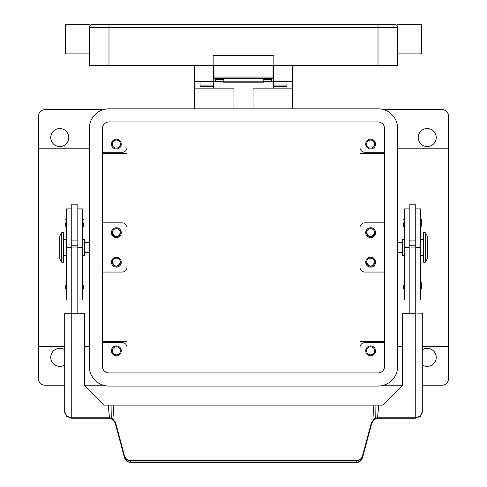 <?xml version="1.0" encoding="UTF-8"?>
<svg xmlns="http://www.w3.org/2000/svg" width="487" height="487" viewBox="0 0 487 487"><rect width="100%" height="100%" fill="white"/><g stroke="black" fill="none" stroke-linecap="round" stroke-linejoin="round"><path stroke-width="0.73" d="M103.36 385.247L84.373 385.247M64.692 385.247L45.005 385.247A6.562 6.562 0 0 1 38.443 378.691L38.443 116.216A6.562 6.562 0 0 1 45.005 109.654L103.36 109.654M383.64 109.654L441.995 109.654A6.562 6.562 0 0 1 448.557 116.216L448.557 378.691A6.562 6.562 0 0 1 441.995 385.247L422.308 385.247M402.627 385.247L383.64 385.247M89.298 242.532L84.373 242.532M84.373 252.376L89.298 252.376M384.578 222.845L364.891 222.845A4.919 4.919 0 0 0 359.972 227.764L359.972 372.945L359.972 341.393L384.578 341.393M359.972 267.138A4.919 4.919 0 0 0 364.891 272.056L384.578 272.056M375.556 262.219A4.919 4.919 0 0 1 370.637 267.138A4.919 4.919 0 0 1 365.713 262.219A4.919 4.919 0 0 1 370.637 257.294A4.919 4.919 0 0 1 375.556 262.219M375.556 232.689A4.919 4.919 0 0 1 370.637 237.607A4.919 4.919 0 0 1 365.713 232.689A4.919 4.919 0 0 1 370.637 227.764A4.919 4.919 0 0 1 375.556 232.689M384.578 342.598L364.891 342.598A4.919 4.919 0 0 0 359.972 347.517M375.556 350.798A4.919 4.919 0 0 1 370.637 355.723A4.919 4.919 0 0 1 365.713 350.798A4.919 4.919 0 0 1 370.637 345.88A4.919 4.919 0 0 1 375.556 350.798M359.972 247.451L359.972 147.384A4.919 4.919 0 0 0 364.891 152.303L384.578 152.303M384.578 153.515L359.972 153.515L359.972 147.384M102.422 152.303L122.109 152.303A4.919 4.919 0 0 0 127.028 147.384L127.028 347.517A4.919 4.919 0 0 0 122.109 342.598L102.422 342.598M121.287 350.798A4.919 4.919 0 0 1 116.363 355.723A4.919 4.919 0 0 1 111.444 350.798A4.919 4.919 0 0 1 116.363 345.88A4.919 4.919 0 0 1 121.287 350.798M121.287 144.103A4.919 4.919 0 0 1 116.363 149.022A4.919 4.919 0 0 1 111.444 144.103A4.919 4.919 0 0 1 116.363 139.185A4.919 4.919 0 0 1 121.287 144.103M375.556 144.103A4.919 4.919 0 0 1 370.637 149.022A4.919 4.919 0 0 1 365.713 144.103A4.919 4.919 0 0 1 370.637 139.185A4.919 4.919 0 0 1 375.556 144.103M374.673 350.798A4.036 4.036 0 0 0 370.637 346.762A4.036 4.036 0 0 0 366.601 350.798A4.036 4.036 0 0 0 370.637 354.834A4.036 4.036 0 0 0 374.673 350.798M374.673 232.689A4.036 4.036 0 0 0 370.637 228.653A4.036 4.036 0 0 0 366.601 232.689A4.036 4.036 0 0 0 370.637 236.725A4.036 4.036 0 0 0 374.673 232.689C371.983 237.887 369.292 237.887 366.601 232.689C366.833 230.248 368.172 228.902 370.637 228.653C373.097 228.902 374.442 230.248 374.673 232.689M120.399 350.798A4.036 4.036 0 0 0 116.363 346.762A4.036 4.036 0 0 0 112.327 350.798A4.036 4.036 0 0 0 116.363 354.834A4.036 4.036 0 0 0 120.399 350.798M120.399 144.103A4.036 4.036 0 0 0 116.363 140.067A4.036 4.036 0 0 0 112.327 144.103A4.036 4.036 0 0 0 116.363 148.139A4.036 4.036 0 0 0 120.399 144.103M374.673 262.219A4.036 4.036 0 0 0 370.637 258.183A4.036 4.036 0 0 0 366.601 262.219A4.036 4.036 0 0 0 370.637 266.249A4.036 4.036 0 0 0 374.673 262.219C371.983 267.412 369.292 267.412 366.601 262.219C366.833 259.772 368.178 258.427 370.637 258.183C373.097 258.427 374.436 259.772 374.673 262.219M374.673 144.103A4.036 4.036 0 0 0 370.637 140.067A4.036 4.036 0 0 0 366.601 144.103A4.036 4.036 0 0 0 370.637 148.139A4.036 4.036 0 0 0 374.673 144.103M102.422 153.515L127.028 153.515L127.028 267.138A4.919 4.919 0 0 1 122.109 272.056L102.422 272.056M127.028 147.384L127.028 153.515M127.028 347.517L127.028 341.393L102.422 341.393M422.308 349.8A9.022 9.022 0 0 1 436.255 357.361A9.022 9.022 0 0 1 422.308 364.927M436.255 137.541A9.022 9.022 0 0 1 427.233 146.563A9.022 9.022 0 0 1 418.211 137.541A9.022 9.022 0 0 1 427.233 128.519A9.022 9.022 0 0 1 436.255 137.541M397.702 242.532L402.627 242.532M402.627 252.376L397.702 252.376M102.422 222.845L122.109 222.845A4.919 4.919 0 0 1 127.028 227.764M121.287 262.219A4.919 4.919 0 0 1 116.363 267.138A4.919 4.919 0 0 1 111.444 262.219A4.919 4.919 0 0 1 116.363 257.294A4.919 4.919 0 0 1 121.287 262.219M121.287 232.689A4.919 4.919 0 0 1 116.363 237.607A4.919 4.919 0 0 1 111.444 232.689A4.919 4.919 0 0 1 116.363 227.764A4.919 4.919 0 0 1 121.287 232.689M120.399 232.689A4.036 4.036 0 0 0 116.363 228.653A4.036 4.036 0 0 0 112.327 232.689A4.036 4.036 0 0 0 116.363 236.725A4.036 4.036 0 0 0 120.399 232.689C117.708 237.887 115.017 237.887 112.327 232.689C112.558 230.248 113.903 228.902 116.363 228.653C118.828 228.902 120.167 230.248 120.399 232.689M120.399 262.219A4.036 4.036 0 0 0 116.363 258.183A4.036 4.036 0 0 0 112.327 262.219A4.036 4.036 0 0 0 116.363 266.249A4.036 4.036 0 0 0 120.399 262.219C117.708 267.412 115.017 267.412 112.327 262.219C112.564 259.772 113.903 258.427 116.363 258.183C118.822 258.427 120.167 259.772 120.399 262.219M64.692 364.927A9.022 9.022 0 0 1 50.745 357.361A9.022 9.022 0 0 1 64.692 349.8M68.789 137.541A9.022 9.022 0 0 1 59.767 146.563A9.022 9.022 0 0 1 50.745 137.541A9.022 9.022 0 0 1 59.767 128.519A9.022 9.022 0 0 1 68.789 137.541M404.265 239.251L402.627 239.251L402.627 255.657L404.265 255.657M409.183 208.899L404.265 208.899L404.265 299.949L409.183 299.949M403.607 285.51L403.607 288.955L403.607 285.51M403.607 222.845L403.607 226.291L403.607 222.845M409.183 213.653L409.183 313.068L415.746 313.068L415.746 204.802L409.183 204.802L409.183 213.653M415.746 240.888L409.183 240.888M415.746 208.899L420.671 208.899L420.671 299.949L415.746 299.949M421.328 282.064L421.328 285.51L421.328 282.064L420.671 281.407M421.328 219.4L421.328 222.845L421.328 219.4L420.671 218.742M420.671 239.251L423.623 239.251M423.623 255.657L420.671 255.657M425.261 232.689L423.623 232.689L423.623 262.219L425.261 262.219L425.261 232.689L427.233 235.97L427.233 258.938L425.261 262.219M421.328 222.845L421.328 226.291L421.328 222.845M421.328 285.51L421.328 288.955L421.328 285.51M409.183 245.813L415.746 245.813M409.183 247.073L415.746 247.073M125.269 459.551L127.545 461.761L130.857 462.65L356.143 462.65C359.15 462.498 361.263 460.891 362.486 457.81L371.794 423.087L374.138 419.581L377.559 418.248A6.562 6.562 0 0 1 378.131 418.223L415.746 418.223L420.391 416.3L422.308 411.661L422.308 313.232L415.746 313.068M82.735 239.251L84.373 239.251L84.373 255.657L82.735 255.657M77.817 208.899L82.735 208.899L82.735 299.949L77.817 299.949M83.393 285.51L83.393 288.955L83.393 285.51M83.393 222.845L83.393 226.291L83.393 222.845M71.254 208.899L66.329 208.899L66.329 247.451L71.254 247.451L71.254 204.802L77.817 204.802L77.817 313.232M71.254 240.888L77.817 240.888M66.329 247.451L66.329 299.949L71.254 299.949M65.672 285.51L65.672 288.955L65.672 285.51M65.672 222.845L65.672 226.291L65.672 222.845M66.329 239.251L63.377 239.251M63.377 255.657L66.329 255.657M61.739 232.689L63.377 232.689L63.377 262.219L61.739 262.219L59.767 258.938L59.767 235.97L61.739 232.689L61.739 262.219M71.254 247.451L71.254 313.068L77.817 313.068M77.817 247.073L71.254 247.073M77.817 245.813L71.254 245.813M422.034 413.536L422.308 411.661L420.391 415.977L415.746 417.767L415.746 313.232L402.627 313.232L402.627 385.412L382.94 405.099L108.224 405.099L109.484 417.791A7.019 7.019 0 0 0 108.869 417.767L71.254 417.767L71.254 313.068M108.869 417.767L108.869 418.223A6.562 6.562 0 0 1 109.441 418.248L112.862 419.581L113.903 405.099L373.097 405.099L374.132 418.936L371.35 422.886L362.486 455.96C361.543 458.76 359.57 460.252 356.581 460.44L130.419 460.44C127.43 460.252 125.457 458.76 124.514 455.96L115.65 422.886L112.868 418.936L111.249 418.071L111.079 405.099L104.06 405.099L84.373 385.412L84.373 313.232L64.692 313.232L64.692 411.661L66.609 416.3L71.254 418.223L108.869 418.223L71.254 418.223L71.254 417.767L66.609 415.977L64.692 411.661L64.972 413.56M378.776 405.099L375.921 405.099L375.751 418.071L377.516 417.791L378.776 405.099M108.869 418.223A6.562 6.562 0 0 1 109.441 418.248L109.484 417.791L111.249 418.071L110.866 418.534M112.862 419.581L115.206 423.087L124.514 457.81L126.851 461.274L130.857 462.601L130.419 460.97L356.581 460.97L360.587 459.631L362.931 456.161L362.486 455.96M115.65 422.886L115.206 423.087M124.514 455.96L124.069 456.161L126.413 459.631L130.419 460.97L130.419 460.44M362.486 457.81L360.149 461.274L356.143 462.601L130.857 462.601M371.794 423.087L371.35 422.886M374.393 419.392L374.132 418.936L375.751 418.071L376.134 418.534M378.131 417.767L378.131 418.223A6.562 6.562 0 0 0 377.559 418.248L377.516 417.791A7.019 7.019 0 0 1 378.131 417.767L415.746 417.767L415.746 418.223M253.015 108.832L253.015 88.165L292.711 88.165L292.711 108.832M292.711 88.165L292.711 65.361M194.289 108.832L194.289 88.165L233.985 88.165L233.985 108.832M273.517 81.767L263.187 81.767M223.813 81.767L213.483 81.767M194.289 65.361L194.289 88.165M194.289 81.603L213.483 81.603L213.483 65.361M213.483 88.165L213.483 86.485L200.029 86.485L200.029 82.979L213.483 82.979L213.483 81.603M273.517 65.361L273.517 81.603L292.711 81.603M273.517 75.205L273.03 75.205M213.97 75.205L213.483 75.205M273.517 81.603L273.517 82.985L286.971 82.979L286.971 86.485L273.517 86.485L273.517 88.165M273.517 86.485L273.517 82.985L286.971 82.985L286.971 85.048L273.517 85.048M213.483 85.048L200.029 85.048L200.029 82.985L213.483 82.979L213.483 86.485M215.613 78.486L215.613 79.399L223.813 79.399L223.813 82.827L263.187 82.827L263.187 79.399L271.387 79.399L271.387 78.486M215.613 79.399L215.613 81.031L223.813 81.031M263.187 81.031L271.387 81.031L271.387 79.399M223.813 81.195L263.187 81.195M213.97 65.361L213.97 78.486L273.03 78.486L273.03 65.361M92.579 24.35A3.281 3.281 0 0 0 89.298 27.631L89.955 25.665L89.298 27.631L378.015 27.631L378.015 24.35L92.579 24.35A3.281 3.281 0 0 0 89.298 27.631L89.298 65.361L108.985 65.361L108.985 24.35M89.955 25.665L89.955 24.35L65.349 24.35L65.349 53.88L89.298 53.88M378.015 65.361L378.015 27.631L397.702 27.631L397.045 25.665L397.702 27.631L397.702 65.361L273.846 65.361L273.846 55.518L213.154 55.518L213.154 65.361L108.985 65.361M213.154 65.361L273.846 65.361M397.702 27.631A3.281 3.281 0 0 0 394.421 24.35L378.015 24.35M397.702 53.88L421.651 53.88L421.651 24.35L397.045 24.35L397.045 25.665M102.422 128.519A6.562 6.562 0 0 1 108.985 121.957L378.015 121.957A6.562 6.562 0 0 1 384.578 128.519L384.578 366.382A6.562 6.562 0 0 1 378.015 372.945L108.985 372.945A6.562 6.562 0 0 1 102.422 366.382L102.422 128.519M89.298 128.519A19.687 19.687 0 0 1 108.985 108.832L378.015 108.832A19.687 19.687 0 0 1 397.702 128.519L397.702 366.382A19.687 19.687 0 0 1 378.015 386.069L108.985 386.069A19.687 19.687 0 0 1 89.298 366.382L89.298 128.519M409.183 247.451L404.265 247.451M409.183 209.045L404.265 209.045M420.671 247.451L415.746 247.451M420.671 209.045L415.746 209.045M77.817 209.045L82.735 209.045M77.817 247.451L82.735 247.451M66.329 209.045L71.254 209.045M356.581 460.44L356.143 462.601M273.03 77.043L213.97 77.043M38.443 346.701L64.692 346.701M84.373 346.701L89.298 346.701M448.557 148.206L397.702 148.206M448.557 346.701L422.308 346.701M402.627 346.701L397.702 346.701M89.298 148.206L38.443 148.206M404.265 281.407L403.607 282.064M404.265 218.742L403.607 219.4M404.265 226.948L403.607 226.291M420.671 226.948L421.328 226.291M404.265 289.613L403.607 288.955M420.671 289.613L421.328 288.955M82.735 289.613L83.393 288.955M82.735 226.948L83.393 226.291M66.329 289.613L65.672 288.955M66.329 226.948L65.672 226.291M82.735 218.742L83.393 219.4M66.329 218.742L65.672 219.4M82.735 281.407L83.393 282.064M66.329 281.407L65.672 282.064M108.869 418.23L112.12 419.088M378.131 418.23L374.88 419.088M273.03 71.924L273.517 71.924M213.483 71.924L213.97 71.924"/></g></svg>
